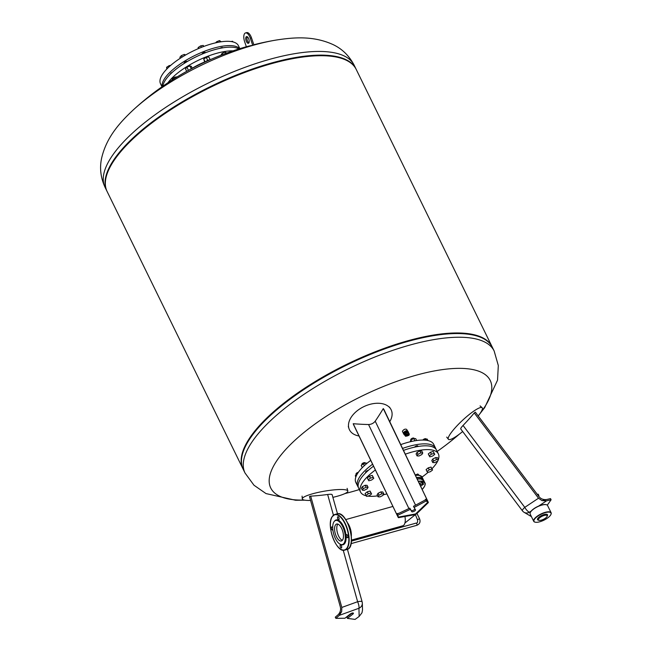<?xml version="1.0" encoding="UTF-8"?>
<svg xmlns="http://www.w3.org/2000/svg" width="652" height="652" viewBox="0 0 652 652"><rect width="100%" height="100%" fill="white"/><g stroke="black" fill="none" stroke-linecap="round" stroke-linejoin="round"><path stroke-width="0.98" d="M416.962 513.483L419.529 518.715L417.451 519.734L415.324 514.469M404.949 516.482A10.644 4.719 74.4 0 1 402.757 525.805L351.436 540.092M347.581 522.912A10.644 4.719 74.4 0 1 351.306 536.286M342.365 540.304A8.794 3.896 74.4 0 1 337.581 533.36A8.794 3.896 74.4 0 1 337.581 524.485A8.794 3.896 74.4 0 1 337.858 524.094M334.28 521.404L334.729 520.883A12.885 5.713 74.4 0 1 345.112 530.801A12.885 5.713 74.4 0 1 341.355 544.673L340.703 544.453A12.486 5.534 74.4 0 1 333.873 534.632A12.486 5.534 74.4 0 1 333.865 521.991A12.486 5.534 74.4 0 1 334.28 521.404A12.486 5.534 74.4 0 1 344.346 531.021A12.486 5.534 74.4 0 1 340.703 544.453M332.732 527.99A1.622 0.717 -105.6 0 0 331.713 526.955A1.622 0.717 -105.6 0 0 331.485 527.15A1.622 0.717 -105.6 0 0 331.558 529.008A1.622 0.717 -105.6 0 0 332.585 530.076A1.622 0.717 -105.6 0 0 332.813 529.88A1.622 0.717 -105.6 0 0 332.862 529.791M338.975 519.628A1.622 0.717 -105.6 0 0 338.901 517.761A1.622 0.717 -105.6 0 0 337.875 516.702A1.622 0.717 -105.6 0 0 337.638 516.897A1.622 0.717 -105.6 0 0 337.72 518.756A1.622 0.717 -105.6 0 0 338.747 519.823A1.622 0.717 -105.6 0 0 338.975 519.628M347.744 537.525A1.622 0.717 -105.6 0 0 347.671 535.667A1.622 0.717 -105.6 0 0 346.644 534.599A1.622 0.717 -105.6 0 0 346.408 534.795A1.622 0.717 -105.6 0 0 346.489 536.653A1.622 0.717 -105.6 0 0 347.508 537.721A1.622 0.717 -105.6 0 0 347.744 537.525M341.583 547.778A1.622 0.717 -105.6 0 0 341.509 545.92A1.622 0.717 -105.6 0 0 340.483 544.852A1.622 0.717 -105.6 0 0 340.246 545.048A1.622 0.717 -105.6 0 0 340.328 546.906A1.622 0.717 -105.6 0 0 341.355 547.973A1.622 0.717 -105.6 0 0 341.583 547.778M335.381 525.096A8.794 3.896 -105.6 0 0 335.796 535.202A8.794 3.896 -105.6 0 0 341.371 540.981A8.794 3.896 -105.6 0 0 342.773 531.462A8.794 3.896 -105.6 0 0 336.652 524.029A8.794 3.896 -105.6 0 0 335.381 525.096M419.236 475.324L417.81 473.988L415.43 475.039M418.405 475.21L417.81 473.988M417.239 474.208L415.626 474.843M416.269 474.591A1.385 0.481 -26.1 0 1 416.848 474.363M420.744 486.099L423.58 484.191L422.602 483.776L421.893 482.317L419.456 483.434M422.602 483.776L420.418 484.64L419.709 483.173M423.58 484.191L422.863 482.724L421.893 482.317M538.12 495.455L538.788 495.341L538.218 494.175L537.338 494.42M550.989 514.306A9.698 3.366 153.9 0 0 551.046 514.167A9.698 3.366 153.9 0 0 551.119 512.749A9.698 3.366 153.9 0 0 540.932 513.996A9.698 3.366 153.9 0 0 533.703 521.282A9.698 3.366 153.9 0 0 534.868 522.097A9.698 3.366 153.9 0 0 535.015 522.13M539.766 521.779A9.462 3.284 -26.1 0 1 535.145 522.17A9.462 3.284 -26.1 0 1 541.062 514.265A9.462 3.284 -26.1 0 1 550.94 514.436A9.462 3.284 -26.1 0 1 539.766 521.779M533.703 521.282L530.174 514.078A9.698 3.366 -26.1 0 1 530.247 512.659A9.698 3.366 -26.1 0 1 537.403 506.791A9.698 3.366 -26.1 0 1 546.425 504.729A9.698 3.366 -26.1 0 1 547.59 505.544L551.119 512.749M547.118 516.368L547.452 515.585A5.55 1.923 153.9 0 0 541.657 515.479A5.55 1.923 153.9 0 0 538.193 520.117L539.017 520.337A4.857 1.687 153.9 0 0 541.388 520.133A4.857 1.687 153.9 0 0 547.118 516.368A4.857 1.687 153.9 0 0 542.057 516.278A4.857 1.687 153.9 0 0 539.017 520.337M546.286 504.697A9.462 3.284 153.9 0 0 546.148 504.656A9.462 3.284 153.9 0 0 537.346 506.669A9.462 3.284 153.9 0 0 530.353 512.39A9.462 3.284 153.9 0 0 530.304 512.521M538.699 506.05L546.474 500.866L551.095 499.782L547.289 505.153M530.231 512.7L529.432 512.219A5.778 5.289 121.1 0 1 524.069 512.301L531.413 516.604M546.474 500.866L542.016 500.622L538.519 498.209L474.257 412.936A232.096 213.465 89.7 0 1 463.05 425.446C461.078 427.557 460.353 428.755 460.891 429.049M551.095 499.782L550.524 498.609L542.04 500.606M474.257 412.936A231.696 179.968 -145.3 0 0 475.332 412.137L539.114 496.783C541.021 498.984 543.54 499.897 546.686 499.513M478.218 415.968A23.113 4.246 136.9 0 0 482.138 407.696A23.113 4.246 136.9 0 0 467.134 416.237A23.113 4.246 136.9 0 0 449.538 435.128A23.113 4.246 136.9 0 0 448.372 439.261A23.113 4.246 136.9 0 0 462.667 431.518M170.522 74.018L170.482 73.929A1.85 0.644 -26.1 0 1 172.291 72.348M172.209 79.968L172.169 78.851L172.593 79.723M172.169 78.851L174.663 77.172L175.135 78.134M174.663 77.172L177.279 76.814M184.28 63.374L184.166 63.146A1.85 0.644 -26.1 0 1 185.429 61.81A1.85 0.644 -26.1 0 1 187.434 61.443M187.67 70.799L191.313 68.835M186.708 71.337L185.486 68.827L186.904 67.172L188.314 70.049M186.904 67.172L189.814 65.925L191.232 68.81M189.814 65.925L191.321 66.341L192.291 68.321M202.055 54.108A1.85 0.644 -26.1 0 1 203.473 52.722A1.85 0.644 -26.1 0 1 205.38 52.502L205.486 52.722M208.216 60.571A1.85 0.644 153.9 0 0 206.969 61.133M204.736 62.16L203.742 59.055L205.16 61.932L207.662 60.261L209.846 59.854M203.742 59.055L206.244 57.376L207.662 60.261M206.244 57.376L208.795 56.903L210.172 59.707M220.058 48.329A1.85 0.644 -26.1 0 1 222.691 47.686L222.756 47.824M220.832 55.298L222.104 53.342L225.022 52.095L225.69 53.456M222.104 53.342L222.707 54.572M225.022 52.095L226.79 53.048M233.041 50.864A43.342 15.037 153.9 0 0 216.676 53.301A43.342 15.037 153.9 0 0 167.931 82.755M238.86 48.965A43.342 15.037 153.9 0 0 214.858 49.601A43.342 15.037 153.9 0 0 162.87 86.194M204.638 61.973A31.557 10.945 153.9 0 0 192.25 68.232M160.547 78.118L160.954 77.091M166.782 69.063L166.602 67.286L167.246 68.599M170.702 65.379L169.17 65.632L166.602 67.286M169.544 66.406L169.17 65.632M180.319 58.232L179.862 57.286L181.386 55.607L182.112 57.091M185.706 54.939L184.296 54.418L181.386 55.607M184.809 55.461L184.296 54.418M198.673 48.484L198.184 47.49L198.11 48.729M201.476 47.327L200.743 45.836L198.184 47.49M203.734 46.463L203.237 45.436L200.743 45.836M216.961 42.535L216.586 41.777L215.633 42.836M220.164 41.94L219.504 40.587L216.586 41.777M221.24 41.777L219.504 40.587M232.935 41.899L232.625 41.272L231.012 41.532M239.863 48.655L238.363 45.599A43.342 15.037 153.9 0 0 211.998 43.757A43.342 15.037 153.9 0 0 160.514 83.741L162.006 86.797M239.675 48.713A43.342 15.037 153.9 0 0 214.1 48.044A43.342 15.037 153.9 0 0 162.169 86.683M253.84 44.735A279.023 279.023 0 0 1 275.951 40.09L275.951 40.09A122.201 42.396 153.9 0 0 133.122 110.058L133.122 110.058C119.528 122.869 106.472 137.27 101.606 158.216C99.511 167.955 100.652 177.629 105.029 187.238L106.83 190.922A138.705 48.118 153.9 0 0 106.977 191.207A138.705 48.118 -26.1 0 1 210.221 86.683A138.705 48.118 -26.1 0 1 356.09 69.169A138.705 48.118 153.9 0 0 355.951 68.876A138.705 48.118 153.9 0 0 210.221 86.683A138.705 48.118 153.9 0 0 106.83 190.922M245.511 32.934L246.709 32.6A7.278 3.227 -105.6 0 1 251.501 37.865L253.921 44.98A274.679 244.247 58.3 0 0 252.723 45.314A279.023 123.66 -105.6 0 0 246.595 46.667A279.023 123.66 -105.6 0 0 246.35 46.74L244.63 41.695A7.278 3.227 74.4 0 1 245.511 32.934A7.278 3.227 74.4 0 1 250.303 38.199L252.723 45.314M247.214 36.724A3.464 1.54 -105.6 0 0 247.312 40.448A3.464 1.54 -105.6 0 0 248.917 42.836M248.82 39.12A3.464 1.54 74.4 0 1 248.396 43.293A3.464 1.54 74.4 0 1 245.983 40.359A3.464 1.54 74.4 0 1 246.537 36.61A3.464 1.54 74.4 0 1 248.82 39.12M243.09 469.049A138.705 48.118 -26.1 0 1 242.943 468.764A138.705 48.118 -26.1 0 1 346.334 364.525A138.705 48.118 -26.1 0 1 492.064 346.717A138.705 48.118 -26.1 0 1 492.203 347.011M242.943 468.764L107.115 191.501A138.705 48.118 -26.1 0 1 210.506 87.27A138.705 48.118 -26.1 0 1 356.236 69.462L492.064 346.717M304.305 500.076A122.201 42.396 -26.1 0 1 284.94 450.369A122.201 42.396 -26.1 0 1 415.903 375.275A122.201 42.396 -26.1 0 1 480.785 412.414M407.728 431.094A2.461 1.271 147 0 0 407.704 431.053L406.612 429.375C405.145 428.747 403.743 429.375 402.398 431.265L403.572 433.735A2.461 1.271 -33 0 1 405.071 431.355A2.461 1.271 -33 0 1 407.753 431.135L408.454 432.211A2.461 1.271 -33 0 1 408.454 432.211A2.461 1.271 -33 0 1 408.502 432.3L408.405 432.626M494.151 350.988A138.705 48.118 -26.1 0 0 409.798 345.087A138.705 48.118 -26.1 0 0 245.038 473.026L243.229 469.342A138.705 48.118 -26.1 0 1 407.997 341.403A138.705 48.118 -26.1 0 1 492.35 347.304L494.151 350.988L498.307 365.527L497.541 380.157L484.68 407.63L479.831 413.833M404.566 434.452L404.623 434.957M404.745 435.047A2.192 1.133 -33 0 1 404.705 434.998A2.192 1.133 -33 0 1 404.705 434.99L405.487 436.196L404.705 434.99M404.289 434.762L404.33 432.773L404.493 434.077A2.192 1.133 -33 0 1 405.813 432.578A2.192 1.133 -33 0 1 407.704 432.048A2.192 1.133 -33 0 1 408.233 432.357A2.192 1.133 -33 0 1 408.299 432.496M405.079 433.596L406.147 435.023L405.079 433.596A2.192 1.133 -33 0 1 406.913 432.382A2.192 1.133 -33 0 1 408.388 432.602L409.195 433.841L408.242 434.11A1.385 0.717 147 0 0 406.921 434.476L405.886 434.835A2.192 1.133 147 0 0 405.462 435.577A2.192 1.133 147 0 0 405.487 436.188L405.487 436.188M408.861 435.308L407.793 435.617M407.883 435.65A1.157 0.595 -33 0 1 407.769 435.732A1.157 0.595 -33 0 1 406.775 436.009L406.465 435.495L407.158 434.697L408.16 434.419L408.462 434.933L407.769 435.732L406.775 436.009A1.157 0.595 -33 0 1 406.685 435.984L406.473 435.984M405.683 436.269L406.603 436.049M406.685 435.984L405.788 436.237A1.964 1.019 -33 0 1 406.147 435.023L407.044 434.778L406.114 433.23A1.385 0.717 -33 0 1 407.435 432.863L408.388 432.602M408.005 434.591L408.144 434.436A1.157 0.595 -33 0 1 408.242 434.444L407.435 432.863M408.242 434.444L409.195 433.841A2.192 1.133 147 0 1 409.203 433.849A2.192 1.133 147 0 1 409.146 434.778M407.867 435.031L406.954 435.226M406.987 435.275L408.079 434.697L406.84 435.259M406.946 435.43L407.94 435.153M408.462 434.933L408.136 434.428A1.157 0.595 -33 0 0 407.158 434.697A1.157 0.595 -33 0 0 407.044 434.778M405.275 433.466L406.114 433.23M406.75 431.983L404.868 433.172L404.493 432.594L406.375 431.396L406.75 431.983A2.461 1.271 -33 0 1 406.978 431.917L406.603 431.331L408.429 432.178L406.978 431.917M403.898 434.232A2.461 1.271 -33 0 1 404.33 432.773M404.004 434.387A2.461 1.271 -33 0 1 403.971 434.346L404.305 434.86M404.493 432.594A2.461 1.271 -33 0 1 406.375 431.396M406.603 431.331A2.461 1.271 -33 0 1 408.054 431.6M404.322 434.892L403.621 433.816A2.461 1.271 -33 0 1 403.58 433.727A2.461 1.271 147 0 0 403.596 433.776M407.704 431.053A2.461 1.271 147 0 0 405.52 431.005A2.461 1.271 147 0 0 403.507 432.985A2.461 1.271 147 0 0 403.572 433.735M427.044 471.526L426.09 469.579L428.274 467.851L431.037 467.085L432.569 469.986L430.385 471.706L427.622 472.48L427.044 471.526L429.228 469.799L431.991 469.032L432.569 469.986M431.037 467.085L431.991 469.032M428.274 467.851L429.228 469.799M379.986 496.914L378.054 496.808L378.983 495.259L381.844 493.825L383.775 493.931L382.846 495.471L379.986 496.914M378.983 495.259L378.03 493.319L377.1 494.86L378.054 496.808M378.03 493.319L380.89 491.877L382.822 491.983L383.775 493.931M380.89 491.877L381.844 493.825M366.644 496.433L366.065 495.479L368.25 493.751L371.021 492.985L371.599 493.939L369.415 495.659L366.644 496.433M368.25 493.751L367.296 491.804L365.112 493.531L366.065 495.479M367.296 491.804L370.067 491.037L371.599 493.939M370.067 491.037L371.021 492.985M358.355 472.317A1.622 0.562 153.9 0 0 356.179 473.556A1.622 0.562 153.9 0 0 356.139 473.645A1.622 0.562 153.9 0 0 356.106 473.759M356.139 474.436L356.016 474.175A1.85 0.644 -26.1 0 1 356.025 473.906A1.85 0.644 -26.1 0 1 356.073 473.808A1.85 0.644 -26.1 0 1 358.258 472.456M357.483 473.645L356.236 474.265L355.307 475.813L355.862 476.946M356.652 475.112L356.236 474.265M362.349 490.182L361.395 488.234L362.325 486.694L363.278 488.641L366.139 487.199L368.07 487.305L367.141 488.845L364.281 490.288L362.349 490.182L363.278 488.641M362.325 486.694L365.185 485.251L367.117 485.357L368.07 487.305M365.185 485.251L366.139 487.199M365.829 472.676L365.593 472.195A1.85 0.644 -26.1 0 1 366.139 471.323A1.85 0.644 -26.1 0 1 368.282 470.394M364.761 462.7A1.622 0.562 153.9 0 0 364.647 462.651A1.622 0.562 153.9 0 0 362.414 463.442A1.622 0.562 153.9 0 0 361.95 463.971A1.622 0.562 153.9 0 0 361.917 464.094M361.999 464.86L361.819 464.501A1.85 0.644 -26.1 0 1 361.836 464.232A1.85 0.644 -26.1 0 1 362.365 463.629A1.85 0.644 -26.1 0 1 364.924 462.724A1.85 0.644 -26.1 0 1 365.144 462.879L365.307 463.222M366.587 463.678L366.163 462.977L363.4 463.751L361.216 465.471L362.284 467.663M366.53 463.727L366.163 462.977M364.338 465.667L363.4 463.751M368.25 479.839L367.296 477.9L369.488 476.172L370.442 478.12L373.205 477.346L373.783 478.299L371.599 480.027L368.828 480.793L368.25 479.839L370.442 478.12M369.488 476.172L372.251 475.406L373.783 478.299M372.251 475.406L373.205 477.346M414.582 447.15A1.85 0.644 -26.1 0 1 417.402 445.772A1.85 0.644 -26.1 0 1 417.802 445.952L418.062 446.481M410.841 440.149L410.711 439.888A1.85 0.644 -26.1 0 1 410.727 439.619A1.85 0.644 -26.1 0 1 411.942 438.576A1.85 0.644 -26.1 0 1 413.637 438.079A1.622 0.562 153.9 0 0 413.539 438.03A1.622 0.562 153.9 0 0 413.384 438.014A1.622 0.562 153.9 0 0 411.901 438.437A1.622 0.562 153.9 0 0 410.833 439.358A1.622 0.562 153.9 0 0 410.801 439.472M413.637 438.079A1.85 0.644 -26.1 0 1 413.808 438.103A1.85 0.644 -26.1 0 1 414.036 438.258L414.183 438.568M416.644 440.524L415.731 438.649L413.8 438.543L410.939 439.986L410.132 441.787M414.9 440.793L413.8 438.543M411.648 441.437L410.939 439.986M417.052 455.895L416.098 453.947L417.019 452.406L419.88 450.964L421.811 451.07L422.765 453.018L421.836 454.566L418.983 456.001L417.052 455.895L417.973 454.354L420.833 452.912L422.765 453.018M419.88 450.964L420.833 452.912M417.019 452.406L417.973 454.354M425.732 438.739A1.622 0.562 153.9 0 0 425.617 438.69A1.622 0.562 153.9 0 0 424.118 439.041A1.622 0.562 153.9 0 0 422.92 440.018A1.622 0.562 153.9 0 0 422.903 440.059L422.92 440.018M426.286 439.261L426.115 438.926A1.85 0.644 -26.1 0 1 426.115 438.926A1.85 0.644 -26.1 0 0 425.895 438.763A1.85 0.644 -26.1 0 0 424.379 439.065A1.85 0.644 -26.1 0 0 422.944 440.059M428.022 440.597L427.142 439.024L424.012 440.084M427.891 440.565L427.142 439.024M429.228 455.887L428.274 453.939L430.459 452.219L433.23 451.445L434.762 454.346L432.569 456.074L429.807 456.84L429.228 455.887L431.412 454.167L434.183 453.393L434.762 454.346M433.23 451.445L434.183 453.393M430.459 452.219L431.412 454.167M435.943 449.179A43.342 15.037 153.9 0 0 435.569 448.152A43.342 15.037 153.9 0 0 409.212 446.31A43.342 15.037 153.9 0 0 402.634 448.397M372.561 464.232A43.342 15.037 153.9 0 0 357.72 486.294A43.342 15.037 153.9 0 0 358.298 487.215M435.569 448.152L433.71 444.354A43.342 15.037 153.9 0 0 407.345 442.512A43.342 15.037 153.9 0 0 400.801 444.591M370.727 460.41A43.342 15.037 153.9 0 0 355.862 482.496L357.72 486.294M432.757 462.521L431.803 460.573L432.732 459.032L435.593 457.59L437.525 457.696L438.478 459.644L437.549 461.192L434.688 462.627L432.757 462.521L433.686 460.98L436.547 459.538L438.478 459.644M435.593 457.59L436.547 459.538M432.732 459.032L433.686 460.98M438.38 459.44A43.342 15.037 153.9 0 0 438.38 453.898A43.342 15.037 153.9 0 0 412.023 452.056A43.342 15.037 153.9 0 0 405.397 454.159M375.332 470.002A43.342 15.037 153.9 0 0 360.532 492.032A43.342 15.037 153.9 0 0 366.269 495.805M367.85 496.099A43.342 15.037 153.9 0 0 377.598 495.87M383.246 494.811A43.342 15.037 153.9 0 0 386.815 493.898M422.048 477.044A43.342 15.037 153.9 0 0 428.087 472.35M431.958 468.731A43.342 15.037 153.9 0 0 437.957 460.508M438.38 453.898L436.522 450.1A43.342 15.037 153.9 0 0 410.165 448.258A43.342 15.037 153.9 0 0 403.572 450.353M373.498 466.188A43.342 15.037 153.9 0 0 358.673 488.242L360.532 492.032M341.64 611.698L339.317 615.358L358.942 608.259A5.778 1.622 -109.9 0 0 357.63 601.714L341.819 607.444L341.672 611.69L335.275 617.183L335.853 618.349L339.317 615.358M361.974 612.798L362.512 609.954L362.333 603.239A5.778 5.355 178.5 0 1 358.942 608.259L359.154 616.45L361.974 612.798M352.08 613.1L346.864 617.216L347.435 618.381L352.797 614.151A2.078 0.725 153.9 0 0 353.417 613.173A2.078 0.725 153.9 0 0 352.178 613.076A2.078 0.725 153.9 0 0 350.287 614.013L344.924 618.243L335.853 618.349M338.168 614.697C340.246 612.448 340.98 609.889 340.377 607.036L309.472 496.514A231.696 172.12 90.1 0 0 310.694 496.148A232.088 217.89 -147.2 0 0 327.646 494.485L333.441 515.194M359.154 616.45L355.087 619.4L347.435 618.381M332.903 497.346A23.113 3.863 170.2 0 0 347.834 490.98A23.113 3.863 170.2 0 0 343.099 489.554A23.113 3.863 170.2 0 0 317.573 492.537A23.113 3.863 170.2 0 0 302.275 498.853A23.113 3.863 170.2 0 0 310.572 500.434M327.646 494.485C330.572 494.126 332.072 494.208 332.145 494.729L337.491 513.76M341.819 607.444L310.694 496.148M398.339 517.117L398.413 517.68L414.248 514.77A5.778 3.415 -100.4 0 0 415.593 513.955L398.339 517.117L397.785 515.251L410.361 509.326L411.779 511.665A2.078 0.725 153.9 0 0 413.979 511.364A2.078 0.725 153.9 0 0 415.503 509.815A2.078 0.725 153.9 0 0 415.495 509.799L414.069 507.46L426.269 500.915L425.691 499.75L428.34 502.35L427.712 502.333L415.593 513.955A5.778 3.667 46.2 0 0 417.207 513.263L428.282 502.635M427.027 501.062L426.506 498.584L383.27 408.584A231.696 24.735 -119.5 0 0 383.93 409.472L428.315 502.325M398.209 517.435L353.588 424.737A231.696 11.141 66.1 0 0 353.205 423.71A232.006 154.116 -149.8 0 0 368.551 424.525L408.926 508.568M398.413 517.68L397.215 514.086L409.782 508.161L411.208 510.5A2.078 0.725 -26.1 0 0 413.123 510.329A2.078 0.725 -26.1 0 0 414.941 508.886M426.269 500.915L427.712 502.333M425.691 499.75L413.498 506.294L414.069 507.46M398.983 513.254L396.44 513.719L397.753 515.911M410.361 509.326L409.782 508.161M397.785 515.251L397.215 514.086M389.79 421.665A23.113 14.637 154.7 0 0 390.605 408.828A23.113 14.637 154.7 0 0 364.028 406.546A23.113 14.637 154.7 0 0 348.959 428.551A23.113 14.637 154.7 0 0 358.991 435.984M383.27 408.584A231.998 145.29 94.9 0 1 375.218 421.176C373.547 423.303 371.33 424.419 368.551 424.525M396.44 513.719L353.205 423.71M419.529 518.715C420.711 521.893 419.774 524.102 416.718 525.341A1.157 0.513 -105.6 0 0 416.742 523.67A1.157 0.513 -105.6 0 0 416.098 523.116C417.435 523.189 417.891 522.065 417.451 519.734M418.388 481.209A18.492 6.414 -26.1 0 1 424.941 482.936C425.487 483.499 425.275 484.786 424.297 486.799L422.3 489.334A18.264 6.333 153.9 0 0 424.199 486.873A18.264 6.333 153.9 0 0 418.535 481.51M417.361 479.065A18.492 6.414 153.9 0 1 423.89 480.793L424.941 482.936A18.492 6.414 -26.1 0 1 424.745 485.781M417.321 478.976A18.264 6.333 -26.1 0 1 421.526 479.204M341.705 515.178A18.264 8.093 74.4 0 1 350.002 529.44A18.264 8.093 74.4 0 1 350.271 545.952M346.97 549.489A18.492 8.199 -105.6 0 0 349.904 529.473A18.492 8.199 -105.6 0 0 337.043 513.857C347.166 510.011 357.622 547.55 346.97 549.489L344.778 550.101A18.492 8.199 74.4 0 1 340.116 548.78M331.55 517.998A18.492 8.199 74.4 0 1 332.186 516.702A18.492 8.199 74.4 0 1 334.851 514.469A18.492 8.199 74.4 0 1 347.712 530.084A18.492 8.199 74.4 0 1 344.778 550.101C336.489 553.426 326.008 525.3 332.08 516.783L334.851 514.469L337.043 513.857M332.08 516.954A18.264 8.093 -105.6 0 0 338.795 547.656A18.264 8.093 -105.6 0 0 347.964 532.399A18.264 8.093 -105.6 0 0 332.08 516.954M538.519 498.209L524.778 507.362A5.778 1.94 56.3 0 0 529.432 512.219L531.274 510.997M463.05 425.446L524.778 507.362A5.778 1.426 143 0 0 522.431 510.834A5.778 5.778 0 0 0 524.069 512.301M275.951 40.09C294.394 37.205 313.783 35.713 333.311 44.703C342.292 49.014 349.236 55.844 354.15 65.192A138.705 48.118 153.9 0 0 208.42 83A138.705 48.118 153.9 0 0 105.029 187.238M251.501 37.865L250.303 38.199M404.501 434.069L404.281 434.599L404.925 434.843L404.419 434.876M409.138 434.191A1.964 1.019 -33 0 1 408.78 435.397L408.665 435.43M415.544 475.275A18.264 6.333 -26.1 0 1 419.717 475.504M416.612 477.508A18.492 6.414 -26.1 0 1 423.124 479.236L422.072 477.093A18.492 6.414 153.9 0 0 415.585 475.365M423.124 479.236A18.492 6.414 -26.1 0 1 423.352 480.068L423.124 479.236M423.156 479.896A18.264 6.333 153.9 0 0 416.758 477.81M347.435 549.318L362.121 601.837A5.778 1.369 164.4 0 1 362.129 601.959A5.778 5.355 178.5 0 1 362.333 603.239A5.778 5.778 0 0 0 362.121 601.837L362.121 601.837A5.778 1.369 164.4 0 0 357.63 601.714L343.229 550.215M352.797 614.151L352.259 613.051M426.506 498.584L424.77 500.239M411.779 511.665L411.208 510.5M415.568 505.178L375.218 421.176M351.037 543.629L416.718 525.341M351.379 541.136L416.098 523.116M392.846 506.465L345.723 519.587M404.908 523.002L415.079 514.876M423.89 480.793L420.98 479.016L417.304 478.951M538.788 495.341L538.927 496.531M446.718 437.093L448.372 439.261M480.084 405.903L482.138 407.696M522.431 510.834L460.736 428.959M246.595 46.667A279.023 279.023 0 0 0 133.122 110.058M354.15 65.192L355.951 68.876M344.827 493.613A279.023 279.023 0 0 0 359.325 489.562M437.174 451.428A279.023 279.023 0 0 0 459.448 434.061M245.038 473.026L253.978 485.227L266.008 493.58L295.6 500.255L304.81 500.174M408.233 432.357L409.203 433.849L408.853 435.381L406.555 436.049M422.072 477.093L419.163 475.316L415.528 475.243M302.088 496.123L302.275 498.853M347.1 488.348L347.834 490.98M414.248 514.77A5.778 5.778 0 0 0 417.207 513.263M348.298 426.514L348.959 428.551M389.448 407.027L390.605 408.828"/></g></svg>
